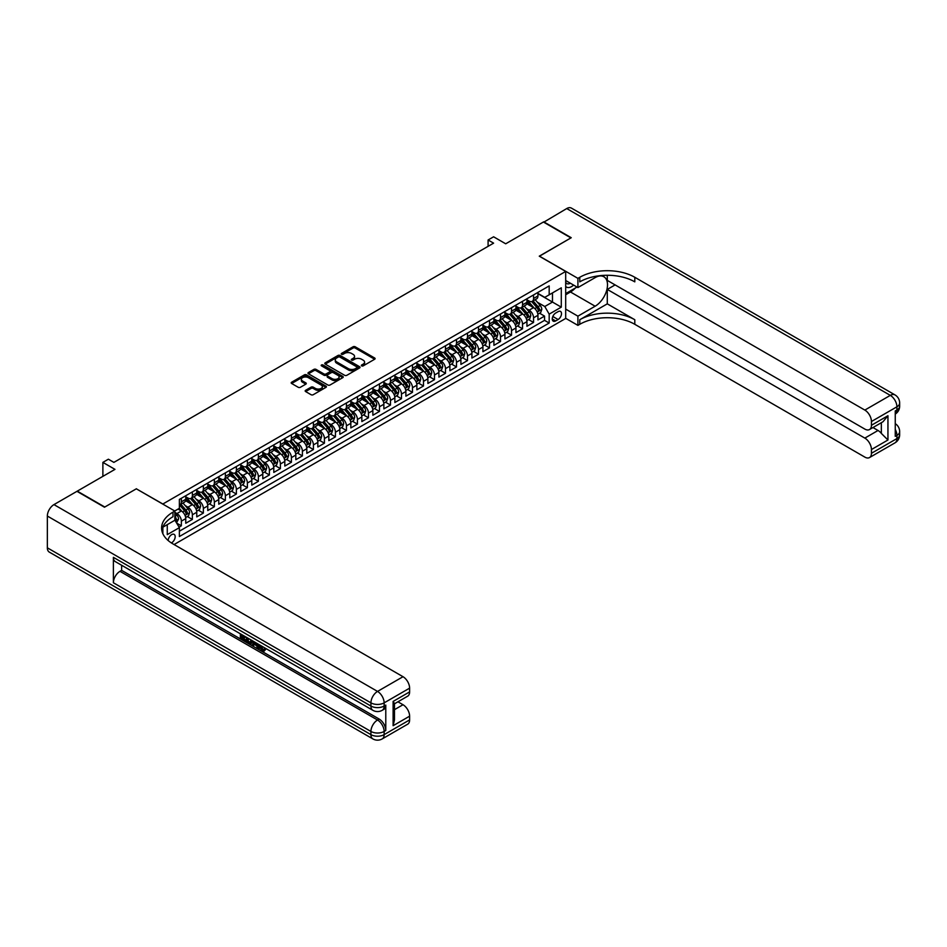 <?xml version="1.0" encoding="UTF-8"?>
<svg xmlns="http://www.w3.org/2000/svg" width="947" height="947" viewBox="0 0 947 947"><rect width="100%" height="100%" fill="white"/><g stroke="black" fill="none" stroke-linecap="round" stroke-linejoin="round"><path stroke-width="1.42" d="M361.659 365.873A1.065 0.616 0 0 0 363.175 365.873L374.657 359.244A1.527 0.888 0 0 0 375.095 358.629A1.527 0.888 0 0 0 374.657 358.002L355.208 346.78A1.527 0.888 0 0 0 353.042 346.78L341.571 353.397A1.065 0.616 0 0 0 343.074 354.273L344.566 353.42A4.889 2.817 0 0 1 351.479 353.42L353.101 354.356A4.889 2.817 0 0 1 354.533 356.344A4.889 2.817 0 0 1 353.101 358.345L351.609 359.197A1.065 0.616 0 0 0 353.124 360.073L354.616 359.221A4.889 2.817 0 0 1 361.529 359.221L363.151 360.156A4.889 2.817 0 0 1 364.583 362.145A4.889 2.817 0 0 1 363.151 364.145L361.659 364.997A1.065 0.616 0 0 0 361.659 365.873L361.659 364.997M171.371 542.915A4.984 2.877 120 0 0 171.667 542.761A4.984 2.877 120 0 0 174.923 538.37A4.984 2.877 120 0 0 174.153 534.38A4.984 2.877 120 0 0 171.667 534.629A4.984 2.877 120 0 0 168.152 540.5M305.621 390.306A1.527 0.888 0 0 0 305.171 390.933A1.527 0.888 0 0 0 305.621 391.561L311.078 394.71A1.527 0.888 0 0 0 313.232 394.71L325.981 387.347A1.527 0.888 0 0 0 326.431 386.719A1.527 0.888 0 0 0 325.981 386.104L306.532 374.87A1.527 0.888 0 0 0 304.378 374.87L291.629 382.233A1.527 0.888 0 0 0 291.179 382.86A1.527 0.888 0 0 0 291.629 383.476L298.222 387.287A1.527 0.888 0 0 0 300.377 387.287L305.834 384.139A1.527 0.888 0 0 0 306.283 383.511A1.527 0.888 0 0 0 305.834 382.884L302.567 381.002A4.084 2.356 0 0 1 301.371 379.333A4.084 2.356 0 0 1 303.892 377.155A4.084 2.356 0 0 1 308.343 377.664L321.151 385.05A4.084 2.356 0 0 1 322.347 386.719A4.084 2.356 0 0 1 319.826 388.909A4.084 2.356 0 0 1 315.375 388.388L313.232 387.157A1.527 0.888 0 0 0 311.078 387.157L305.621 390.306L305.621 391.561L311.078 388.436L311.078 387.157M136.439 488.877L162.86 504.005L565.69 271.434L539.269 256.175L570.911 237.91L543.4 222.024L505.698 243.793L493.6 236.797L488.096 239.982L493.6 243.154L113.877 462.385L108.384 459.2L102.88 462.385L102.88 476.365M136.439 488.747L104.797 507.024L77.287 491.138L114.978 469.369L102.88 462.385M344.672 375.308A1.527 0.888 0 0 0 346.839 375.308L359.588 367.945A1.527 0.888 0 0 0 360.026 367.329A1.527 0.888 0 0 0 359.588 366.702L340.139 355.48A1.527 0.888 0 0 0 337.972 355.48L325.223 362.831A1.527 0.888 0 0 0 324.785 363.459A1.527 0.888 0 0 0 325.223 364.086L344.672 375.308M321.933 366.11A1.065 0.616 0 0 1 323.01 366.252L342.767 377.664L330.03 385.003A1.527 0.888 0 0 1 327.875 385.003L308.426 373.781L313.883 370.656L313.883 369.389L308.426 372.538A1.527 0.888 0 0 0 307.976 373.154A1.527 0.888 0 0 0 308.426 373.781L308.426 372.538M313.883 370.656A1.527 0.888 0 0 1 316.049 370.656L316.049 369.389A1.527 0.888 0 0 0 313.883 369.389M316.049 369.389L323.933 373.935A1.527 0.888 0 0 0 326.088 373.935L329.71 371.851A1.527 0.888 0 0 0 330.16 371.224A1.527 0.888 0 0 0 329.71 370.597L321.495 365.862A1.065 0.616 0 0 1 323.01 364.986L342.778 376.397A1.527 0.888 0 0 1 343.228 377.024A1.527 0.888 0 0 1 342.778 377.652L342.778 376.397M179.066 527.112L181.351 525.798L176.781 523.158M174.852 512.327L176.947 513.534A6.227 3.599 60 0 1 181.351 521.158L185.754 518.613L185.754 523.253L192.359 519.441L187.352 516.553M185.186 505.58L187.956 507.178A6.227 3.599 60 0 1 192.359 514.801L196.763 512.256L196.763 516.896L203.356 513.085L198.349 510.196M196.195 499.223L198.965 500.821A6.227 3.599 60 0 1 203.356 508.444L207.76 505.911L207.76 510.551L214.365 506.728L209.358 503.84M207.204 492.878L209.962 494.464A6.227 3.599 60 0 1 214.365 502.099L218.769 499.554L218.769 504.195L225.374 500.383L220.367 497.483M218.212 486.521L220.971 488.119A6.227 3.599 60 0 1 225.374 495.743L229.778 493.198L229.778 497.838L236.383 494.026L231.376 491.138M229.21 480.165L231.979 481.763A6.227 3.599 60 0 1 236.383 489.386L240.787 486.841L240.787 491.481L247.392 487.669L242.385 484.781M240.218 473.808L242.988 475.406A6.227 3.599 60 0 1 247.392 483.029L251.784 480.484L251.784 485.124L258.389 481.313L253.382 478.424M251.227 467.451L253.985 469.049A6.227 3.599 60 0 1 258.389 476.672L262.793 474.139L262.793 478.78L269.398 474.956L264.391 472.068M262.236 461.106L264.994 462.692A6.227 3.599 60 0 1 269.398 470.328L273.801 467.782L273.801 472.423L280.407 468.611L275.399 465.711M273.245 454.749L276.003 456.347A6.227 3.599 60 0 1 280.407 463.971L284.81 461.426L284.81 466.066L291.416 462.254L286.408 459.366M284.242 448.393L287.012 449.991A6.227 3.599 60 0 1 291.416 457.614L295.819 455.069L295.819 459.709L302.413 455.898L297.405 453.009M295.251 442.036L298.021 443.634A6.227 3.599 60 0 1 302.413 451.257L306.816 448.724L306.816 453.353L313.421 449.541L308.414 446.653M306.26 435.679L309.018 437.277A6.227 3.599 60 0 1 313.421 444.901L317.825 442.367L317.825 447.008L324.43 443.184L319.423 440.296M317.269 429.334L320.027 430.921A6.227 3.599 60 0 1 324.43 438.556L328.834 436.011L328.834 440.651L335.439 436.839L330.432 433.939M328.266 422.978L331.036 424.576A6.227 3.599 60 0 1 335.439 432.199L339.843 429.654L339.843 434.294L346.436 430.483L341.429 427.594M339.275 416.621L342.045 418.219A6.227 3.599 60 0 1 346.436 425.842L350.84 423.297L350.84 427.937L357.445 424.126L352.438 421.237M350.283 410.264L353.042 411.862A6.227 3.599 60 0 1 357.445 419.485L361.849 416.952L361.849 421.581L368.454 417.769L363.447 414.881M361.292 403.907L364.05 405.505A6.227 3.599 60 0 1 368.454 413.129L372.858 410.596L372.858 415.236L379.463 411.424L374.456 408.524M372.289 397.562L375.059 399.149A6.227 3.599 60 0 1 379.463 406.784L383.866 404.239L383.866 408.879L390.472 405.067L385.465 402.167M383.298 391.206L386.068 392.804A6.227 3.599 60 0 1 390.472 400.427L394.863 397.882L394.863 402.522L401.469 398.711L396.462 395.822M394.307 384.849L397.065 386.447A6.227 3.599 60 0 1 401.469 394.07L405.872 391.525L405.872 396.166L412.478 392.354L407.47 389.466M405.316 378.492L408.074 380.09A6.227 3.599 60 0 1 412.478 387.714L416.881 385.18L416.881 389.809L423.487 385.997L418.479 383.109M416.325 372.147L419.083 373.734A6.227 3.599 60 0 1 423.487 381.357L427.89 378.824L427.89 383.464L434.495 379.652L429.488 376.752M427.322 365.791L430.092 367.377A6.227 3.599 60 0 1 434.495 375.012L438.899 372.467L438.899 377.107L445.492 373.296L440.485 370.395M438.331 359.434L441.101 361.032A6.227 3.599 60 0 1 445.492 368.655L449.896 366.11L449.896 370.75L456.501 366.939L451.494 364.05M449.34 353.077L452.098 354.675A6.227 3.599 60 0 1 456.501 362.299L460.905 359.753L460.905 364.394L467.51 360.582L462.503 357.694M460.349 346.72L463.107 348.318A6.227 3.599 60 0 1 467.51 355.942L471.914 353.409L471.914 358.037L478.519 354.225L473.512 351.337M471.346 340.375L474.116 341.962A6.227 3.599 60 0 1 478.519 349.585L482.923 347.052L482.923 351.692L489.516 347.88L484.509 344.98M482.354 334.019L485.124 335.605A6.227 3.599 60 0 1 489.516 343.24L493.92 340.695L493.92 345.335L500.525 341.524L495.518 338.624M493.363 327.662L496.121 329.26A6.227 3.599 60 0 1 500.525 336.883L504.929 334.338L504.929 338.979L511.534 335.167L506.527 332.279M504.372 321.305L507.13 322.903A6.227 3.599 60 0 1 511.534 330.527L515.937 327.982L515.937 332.622L522.543 328.81L517.536 325.922M515.369 314.949L518.139 316.547A6.227 3.599 60 0 1 522.543 324.17L526.946 321.637L526.946 326.265L533.552 322.454L533.552 317.813A6.227 3.599 -120 0 0 529.148 310.19L526.378 308.604M528.544 319.565L533.552 322.454M185.754 518.613A6.227 3.599 -120 0 0 181.351 510.989L178.048 509.084M196.763 512.256A6.227 3.599 -120 0 0 192.359 504.633L185.553 500.703M207.76 505.911A6.227 3.599 -120 0 0 203.356 498.288L196.55 494.358M218.769 499.554A6.227 3.599 -120 0 0 214.365 491.931L207.559 488.001M229.778 493.198A6.227 3.599 -120 0 0 225.374 485.574L218.568 481.644M240.787 486.841A6.227 3.599 -120 0 0 236.383 479.218L229.576 475.287M251.784 480.484A6.227 3.599 -120 0 0 247.392 472.861L240.585 468.931M262.793 474.139A6.227 3.599 -120 0 0 258.389 466.516L251.582 462.586M273.801 467.782A6.227 3.599 -120 0 0 269.398 460.159L262.591 456.229M284.81 461.426A6.227 3.599 -120 0 0 280.407 453.802L273.6 449.872M295.819 455.069A6.227 3.599 -120 0 0 291.416 447.446L284.609 443.516M306.816 448.724A6.227 3.599 -120 0 0 302.413 441.089L295.606 437.159M317.825 442.367A6.227 3.599 -120 0 0 313.421 434.744L306.615 430.814M328.834 436.011A6.227 3.599 -120 0 0 324.43 428.387L317.624 424.457M339.843 429.654A6.227 3.599 -120 0 0 335.439 422.031L328.633 418.101M350.84 423.297A6.227 3.599 -120 0 0 346.436 415.674L339.63 411.744M361.849 416.952A6.227 3.599 -120 0 0 357.445 409.317L350.639 405.387M372.858 410.596A6.227 3.599 -120 0 0 368.454 402.972L361.647 399.042M383.866 404.239A6.227 3.599 -120 0 0 379.463 396.615L372.656 392.685M394.863 397.882A6.227 3.599 -120 0 0 390.472 390.259L383.665 386.329M405.872 391.525A6.227 3.599 -120 0 0 401.469 383.902L394.662 379.972M416.881 385.18A6.227 3.599 -120 0 0 412.478 377.545L405.671 373.615M427.89 378.824A6.227 3.599 -120 0 0 423.487 371.2L416.68 367.27M438.899 372.467A6.227 3.599 -120 0 0 434.495 364.844L427.689 360.914M449.896 366.11A6.227 3.599 -120 0 0 445.492 358.487L438.686 354.557M460.905 359.753A6.227 3.599 -120 0 0 456.501 352.13L449.695 348.2M471.914 353.409A6.227 3.599 -120 0 0 467.51 345.773L460.704 341.843M482.923 347.052A6.227 3.599 -120 0 0 478.519 339.428L471.713 335.498M493.92 340.695A6.227 3.599 -120 0 0 489.516 333.072L482.721 329.142M504.929 334.338A6.227 3.599 -120 0 0 500.525 326.715L493.718 322.785M515.937 327.982A6.227 3.599 -120 0 0 511.534 320.358L504.727 316.428M526.946 321.637A6.227 3.599 -120 0 0 522.543 314.002L515.736 310.071M558.091 311.658L555.664 313.055A4.83 2.782 120 0 0 552.515 317.304A4.83 2.782 120 0 0 553.261 321.175A4.83 2.782 120 0 0 555.664 320.938L558.091 319.53A4.83 2.782 120 0 0 561.24 315.28A4.83 2.782 120 0 0 560.506 311.421A4.83 2.782 120 0 0 558.091 311.658M162.86 533.717L162.86 527.195M174.082 544.537L565.69 318.452L565.69 271.434M174.852 520.081L179.374 527.645L179.374 536.535L549.177 323.034L549.177 314.132L544.774 306.508L537.387 302.247M179.374 527.645L167.264 534.629L167.264 524.65M174.745 510.989L179.374 508.326L179.374 499.424L549.177 285.923L549.177 294.813L561.287 287.829L561.287 307.148L549.177 314.132M185.754 496.761L187.956 498.027A6.227 3.599 60 0 0 191.069 498.335L195.473 495.79A6.227 3.599 -120 0 0 196.763 492.949L196.763 489.386M196.763 490.404L198.965 491.671A6.227 3.599 60 0 0 202.078 491.978L206.47 489.445A6.227 3.599 -120 0 0 207.76 486.592L207.76 483.029M207.76 484.047L209.962 485.314A6.227 3.599 60 0 0 213.075 485.622L217.479 483.088A6.227 3.599 -120 0 0 218.769 480.236L218.769 476.672M218.769 477.69L220.971 478.969A6.227 3.599 60 0 0 224.084 479.277L228.487 476.732A6.227 3.599 -120 0 0 229.778 473.879L229.778 470.328M229.778 471.334L231.979 472.612A6.227 3.599 60 0 0 235.093 472.92L239.496 470.375A6.227 3.599 -120 0 0 240.787 467.522L240.787 463.971M240.787 464.989L242.988 466.255A6.227 3.599 60 0 0 246.102 466.563L250.505 464.018A6.227 3.599 -120 0 0 251.784 461.177L251.784 457.614M251.784 458.632L253.985 459.899A6.227 3.599 60 0 0 257.099 460.206L261.502 457.673A6.227 3.599 -120 0 0 262.793 454.82L262.793 451.257M262.793 452.275L264.994 453.542A6.227 3.599 60 0 0 268.108 453.85L272.511 451.317A6.227 3.599 -120 0 0 273.801 448.464L273.801 444.901M273.801 445.919L276.003 447.197A6.227 3.599 60 0 0 279.116 447.505L283.52 444.96A6.227 3.599 -120 0 0 284.81 442.107L284.81 438.556M284.81 439.562L287.012 440.84A6.227 3.599 60 0 0 290.125 441.148L294.529 438.603A6.227 3.599 -120 0 0 295.819 435.75L295.819 432.199M295.819 433.217L298.021 434.484A6.227 3.599 60 0 0 301.122 434.791L305.526 432.246A6.227 3.599 -120 0 0 306.816 429.405L306.816 425.842M306.816 426.86L309.018 428.127A6.227 3.599 60 0 0 312.131 428.435L316.535 425.901A6.227 3.599 -120 0 0 317.825 423.049L317.825 419.485M317.825 420.504L320.027 421.77A6.227 3.599 60 0 0 323.14 422.09L327.544 419.545A6.227 3.599 -120 0 0 328.834 416.692L328.834 413.129M328.834 414.147L331.036 415.425A6.227 3.599 60 0 0 334.149 415.733L338.553 413.188A6.227 3.599 -120 0 0 339.843 410.335L339.843 406.784M339.843 407.802L342.045 409.068A6.227 3.599 60 0 0 345.158 409.376L349.55 406.831A6.227 3.599 -120 0 0 350.84 403.978L350.84 400.427M350.84 401.445L353.042 402.712A6.227 3.599 60 0 0 356.155 403.02L360.558 400.474A6.227 3.599 -120 0 0 361.849 397.633L361.849 394.07M361.849 395.088L364.05 396.355A6.227 3.599 60 0 0 367.164 396.663L371.567 394.13A6.227 3.599 -120 0 0 372.858 391.277L372.858 387.714M372.858 388.732L375.059 389.998A6.227 3.599 60 0 0 378.173 390.318L382.576 387.773A6.227 3.599 -120 0 0 383.866 384.92L383.866 381.357M383.866 382.375L386.068 383.653A6.227 3.599 60 0 0 389.181 383.961L393.585 381.416A6.227 3.599 -120 0 0 394.863 378.563L394.863 375.012M394.863 376.03L397.065 377.297A6.227 3.599 60 0 0 400.179 377.604L404.582 375.059A6.227 3.599 -120 0 0 405.872 372.207L405.872 368.655M405.872 369.673L408.074 370.94A6.227 3.599 60 0 0 411.187 371.248L415.591 368.703A6.227 3.599 -120 0 0 416.881 365.862L416.881 362.299M416.881 363.317L419.083 364.583A6.227 3.599 60 0 0 422.196 364.891L426.6 362.358A6.227 3.599 -120 0 0 427.89 359.505L427.89 355.942M427.89 356.96L430.092 358.226A6.227 3.599 60 0 0 433.205 358.546L437.609 356.001A6.227 3.599 -120 0 0 438.899 353.148L438.899 349.585M438.899 350.603L441.101 351.882A6.227 3.599 60 0 0 444.202 352.189L448.606 349.644A6.227 3.599 -120 0 0 449.896 346.791L449.896 343.24M449.896 344.258L452.098 345.525A6.227 3.599 60 0 0 455.211 345.833L459.615 343.288A6.227 3.599 -120 0 0 460.905 340.435L460.905 336.883M460.905 337.901L463.107 339.168A6.227 3.599 60 0 0 466.22 339.476L470.623 336.931A6.227 3.599 -120 0 0 471.914 334.09L471.914 330.527M471.914 331.545L474.116 332.811A6.227 3.599 60 0 0 477.229 333.119L481.632 330.586A6.227 3.599 -120 0 0 482.923 327.733L482.923 324.17M482.923 325.188L485.124 326.455A6.227 3.599 60 0 0 488.238 326.774L492.629 324.229A6.227 3.599 -120 0 0 493.92 321.376L493.92 317.813M493.92 318.831L496.121 320.11A6.227 3.599 60 0 0 499.235 320.417L503.638 317.872A6.227 3.599 -120 0 0 504.929 315.02L504.929 311.468M504.929 312.486L507.13 313.753A6.227 3.599 60 0 0 510.244 314.061L514.647 311.516A6.227 3.599 -120 0 0 515.937 308.663L515.937 305.112M515.937 306.13L518.139 307.396A6.227 3.599 60 0 0 521.252 307.704L525.656 305.159A6.227 3.599 -120 0 0 526.946 302.318L526.946 298.755M179.374 531.196L544.549 320.358L544.549 316.109L537.943 319.92L537.943 315.28A6.227 3.599 -120 0 0 533.552 307.657L526.745 303.727M526.946 299.773L529.148 301.039A6.227 3.599 -120 0 0 532.261 301.347A6.227 3.599 -120 0 0 533.552 298.506L533.552 294.943M532.261 301.347L536.665 298.814A6.227 3.599 -120 0 0 537.943 295.961L537.943 292.398M181.351 498.276L181.351 501.839A6.227 3.599 60 0 1 180.06 504.692A6.227 3.599 60 0 1 179.374 504.94M180.06 504.692L184.464 502.147A6.227 3.599 -120 0 0 185.754 499.294L185.754 495.743M192.359 491.931L192.359 495.482A6.227 3.599 60 0 1 191.069 498.335M203.356 485.574L203.356 489.137A6.227 3.599 60 0 1 202.078 491.978M214.365 479.218L214.365 482.781A6.227 3.599 60 0 1 213.075 485.622M225.374 472.861L225.374 476.424A6.227 3.599 60 0 1 224.084 479.277M236.383 466.504L236.383 470.067A6.227 3.599 60 0 1 235.093 472.92M247.392 460.159L247.392 463.71A6.227 3.599 60 0 1 246.102 466.563M258.389 453.802L258.389 457.365A6.227 3.599 60 0 1 257.099 460.206M269.398 447.446L269.398 451.009A6.227 3.599 60 0 1 268.108 453.85M280.407 441.089L280.407 444.652A6.227 3.599 60 0 1 279.116 447.505M291.416 434.744L291.416 438.295A6.227 3.599 60 0 1 290.125 441.148M302.413 428.387L302.413 431.939A6.227 3.599 60 0 1 301.122 434.791M313.421 422.031L313.421 425.594A6.227 3.599 60 0 1 312.131 428.435M324.43 415.674L324.43 419.237A6.227 3.599 60 0 1 323.14 422.09M335.439 409.317L335.439 412.88A6.227 3.599 60 0 1 334.149 415.733M346.436 402.972L346.436 406.523A6.227 3.599 60 0 1 345.158 409.376M357.445 396.615L357.445 400.167A6.227 3.599 60 0 1 356.155 403.02M368.454 390.259L368.454 393.822A6.227 3.599 60 0 1 367.164 396.663M379.463 383.902L379.463 387.465A6.227 3.599 60 0 1 378.173 390.318M390.472 377.545L390.472 381.108A6.227 3.599 60 0 1 389.181 383.961M401.469 371.2L401.469 374.752A6.227 3.599 60 0 1 400.179 377.604M412.478 364.844L412.478 368.395A6.227 3.599 60 0 1 411.187 371.248M423.487 358.487L423.487 362.05A6.227 3.599 60 0 1 422.196 364.891M434.495 352.13L434.495 355.693A6.227 3.599 60 0 1 433.205 358.546M445.492 345.773L445.492 349.336A6.227 3.599 60 0 1 444.202 352.189M456.501 339.428L456.501 342.98A6.227 3.599 60 0 1 455.211 345.833M467.51 333.072L467.51 336.623A6.227 3.599 60 0 1 466.22 339.476M478.519 326.715L478.519 330.278A6.227 3.599 60 0 1 477.229 333.119M489.516 320.358L489.516 323.921A6.227 3.599 60 0 1 488.238 326.774M500.525 314.002L500.525 317.565A6.227 3.599 60 0 1 499.235 320.417M511.534 307.657L511.534 311.208A6.227 3.599 60 0 1 510.244 314.061M522.543 301.3L522.543 304.851A6.227 3.599 60 0 1 521.252 307.704M522.543 324.17L522.543 328.81M511.534 330.527L511.534 335.167M500.525 336.883L500.525 341.524M489.516 343.24L489.516 347.88M478.519 349.585L478.519 354.225M467.51 355.942L467.51 360.582M456.501 362.299L456.501 366.939M445.492 368.655L445.492 373.296M434.495 375.012L434.495 379.652M423.487 381.357L423.487 385.997M412.478 387.714L412.478 392.354M401.469 394.07L401.469 398.711M390.472 400.427L390.472 405.067M379.463 406.784L379.463 411.424M368.454 413.129L368.454 417.769M357.445 419.485L357.445 424.126M346.436 425.842L346.436 430.483M335.439 432.199L335.439 436.839M324.43 438.556L324.43 443.184M313.421 444.901L313.421 449.541M302.413 451.257L302.413 455.898M291.416 457.614L291.416 462.254M280.407 463.971L280.407 468.611M269.398 470.328L269.398 474.956M258.389 476.672L258.389 481.313M247.392 483.029L247.392 487.669M236.383 489.386L236.383 494.026M225.374 495.743L225.374 500.383M214.365 502.099L214.365 506.728M203.356 508.444L203.356 513.085M192.359 514.801L192.359 519.441M181.351 521.158L181.351 525.798M544.774 306.508L552.48 302.057L552.48 292.907L561.287 287.829M537.943 293.677L561.287 307.148M537.943 293.416L544.774 297.358L549.177 294.813M488.096 239.982L488.096 246.327M539.541 313.208L544.549 316.109M544.549 320.358L549.177 323.034M362.085 366.027L363.151 365.412A4.889 2.817 0 0 0 364.583 363.423L364.583 362.145M354.533 356.344L354.533 357.623A4.889 2.817 0 0 1 353.101 359.611L352.047 360.227M374.657 358.002L374.657 359.244L355.208 348.046A1.527 0.888 0 0 0 353.042 348.046L341.997 354.427M359.588 366.702L359.588 367.945L340.139 356.747A1.527 0.888 0 0 0 337.972 356.747L325.247 364.098M356.877 367.767A1.065 0.616 0 0 0 356.877 366.891L339.807 357.031A1.065 0.616 0 0 0 338.304 357.031L336.73 357.942A4.889 2.817 0 0 0 335.297 359.931A4.889 2.817 0 0 0 336.73 361.932L348.401 368.667A4.889 2.817 0 0 0 355.314 368.667L356.877 367.767L356.877 369.034A1.065 0.616 0 0 0 357.197 368.596L357.197 367.329M335.297 359.931L335.297 361.209A4.889 2.817 0 0 0 336.73 363.198L336.73 361.932M356.877 369.034L355.314 369.934A4.889 2.817 0 0 1 348.401 369.934L336.73 363.198M316.049 370.656L323.933 375.213A1.527 0.888 0 0 0 326.088 375.213L329.71 373.118A1.527 0.888 0 0 0 330.16 372.491L330.16 371.224M332.113 378.658A4.084 2.356 0 0 0 336.564 379.179A4.084 2.356 0 0 0 339.097 376.989A4.084 2.356 0 0 0 337.89 375.32L333.38 372.716A1.527 0.888 0 0 0 331.225 372.716L327.603 374.811A1.527 0.888 0 0 0 327.153 375.438A1.527 0.888 0 0 0 327.603 376.054L332.113 378.658L332.113 379.936A4.084 2.356 0 0 0 336.564 380.445A4.084 2.356 0 0 0 339.097 378.267L339.097 376.989M327.153 375.438L327.153 376.705A1.527 0.888 0 0 0 327.603 377.332L327.603 376.054M332.113 379.936L327.603 377.332M322.347 386.719L322.347 387.998A4.084 2.356 0 0 1 319.826 390.176A4.084 2.356 0 0 1 315.375 389.667L313.232 388.436A1.527 0.888 0 0 0 311.078 388.436M301.371 379.333L301.371 380.599A4.084 2.356 0 0 0 302.567 382.268L302.567 381.002M305.834 382.884L305.834 384.139L302.567 382.268M325.969 387.359L306.532 376.148A1.527 0.888 0 0 0 304.378 376.148L291.652 383.488M537.86 314.191L540.701 312.546L541.802 309.373A4.119 2.379 -120 0 0 540.192 305.49L535.162 299.666M534.155 308.059L528.189 301.146A11.909 6.878 -120 0 0 526.946 299.844M530.888 306.118L527.55 302.259A9.884 5.706 -120 0 0 526.946 301.596M531.693 301.572L536.783 307.467A4.119 2.379 60 0 1 538.251 310.308L539.577 309.539A4.119 2.379 -120 0 0 538.109 306.698L533.078 300.874M532.001 301.477L537.458 307.811A2.107 1.207 60 0 1 537.991 308.627L539.577 309.539M565.69 286.42A10.121 5.836 120 0 0 567.999 287.545A10.121 5.836 120 0 0 573.598 285.083M565.69 282.206A6.925 4.001 120 0 0 566.803 283.567A6.925 4.001 120 0 0 567.821 283.887A6.925 4.001 120 0 0 570.331 283.2M577.019 287.059L565.69 293.606M543.732 222.214L566.732 208.553L890.31 395.373A9.34 5.386 120 0 1 894.986 394.911A9.34 9.34 0 0 1 899.65 402.996A9.34 5.386 180 0 1 896.916 406.808L871.441 421.522A9.34 5.386 -120 0 0 864.836 410.087L890.31 395.373A9.34 5.386 60 0 1 896.916 406.808L896.916 409.992L895.258 410.939L895.258 436.354L896.916 435.407L896.916 438.579A9.34 5.386 60 0 1 894.986 442.853L869.5 457.567A9.34 5.386 -120 0 0 871.441 453.293L896.916 438.579A9.34 5.386 0 0 0 899.65 434.768A9.34 9.34 0 0 1 894.986 442.853M543.732 221.835L571.242 237.721L539.376 256.246M565.69 309.113L577.907 316.168L595.13 306.224A17.508 10.109 120 0 0 606.565 290.788A17.508 10.109 120 0 0 603.878 276.761A17.508 10.109 120 0 0 595.13 277.625L577.907 287.568L577.907 278.359L579.777 277.282A38.91 22.468 180 0 1 634.798 277.282L864.836 410.087M577.907 316.168L577.907 325.377L579.777 324.3A38.91 22.468 180 0 1 634.798 324.3L864.836 457.105A9.34 5.386 -120 0 0 869.5 457.567M607.287 303.845L579.777 319.731A38.91 22.468 180 0 1 634.798 319.731L607.287 303.845L607.287 289.415L615.1 284.905M607.287 275.269L607.287 280.395L864.836 429.086A9.34 5.386 -120 0 0 869.5 429.547A9.34 5.386 -120 0 0 871.441 425.274L887.943 415.733L887.943 440.012L881.337 433.406L881.337 422.705M887.943 440.012L871.441 449.541L871.441 453.293M871.441 449.541A9.34 5.386 -120 0 0 864.836 438.106L878.035 430.483A9.34 5.386 60 0 1 881.337 433.406M607.287 289.415L864.836 438.106M566.732 208.553A9.34 5.386 -60 0 1 571.396 208.091L894.986 394.911M565.69 280.513L577.907 287.568M539.376 256.116L577.907 278.359M565.69 318.322L577.907 325.377M871.441 421.522L871.441 425.274M872.956 427.547L878.035 430.483M579.777 277.282L579.777 281.851A38.91 22.468 180 0 1 634.798 281.851L634.798 277.282M869.5 429.547L883.006 421.746L887.943 415.733M575.326 288.042A17.508 10.109 -60 0 1 570.473 291.984L565.69 294.754M260.614 645.463L263.432 650.009M259.821 645.049L261.774 650.246L264.509 648.896L265.444 649.678L263.787 651.429L261.869 651.169L258.874 644.505M254.435 644.445L253.133 646.032L252.139 645.463L253.808 641.581M257.998 643.996L259.312 648.588L258.436 649.097L257.454 648.529L256.696 645.747L253.879 644.126L253.133 646.032M242.16 636.183L242.16 637.804L246.054 640.054L246.054 640.93L245.178 641.439L240.349 638.657L240.349 633.803M245.628 636.858L244.752 637.674L241.284 635.674L241.284 638.314L242.16 637.804M113.391 557.345L370.928 706.036A9.34 5.386 120 0 0 372.869 710.309L115.321 561.618A9.34 5.386 -60 0 1 113.391 557.345L113.391 582.76A9.34 5.386 -60 0 1 119.985 571.325L121.642 570.366L379.191 719.069A9.34 5.386 60 0 1 385.784 730.504L385.784 705.089A9.34 5.386 60 0 1 383.855 709.362L382.209 710.309A9.34 5.386 -120 0 0 384.139 706.036L385.784 705.089M121.642 570.366L121.642 565.264M251.795 640.409L251.866 641.45L252.719 640.953L250.943 643.972L246.445 642.173L246.445 637.319M104.478 507.213L136.332 488.818L174.852 511.049L172.981 512.138A38.91 22.468 -0 0 0 161.594 528.024A38.91 22.468 -0 0 0 172.981 543.909L403.02 676.714A9.34 5.386 60 0 1 409.613 688.149L384.139 702.863L384.139 706.036A9.34 5.386 -0 0 1 370.928 706.036L370.928 702.863L47.35 516.044A9.34 5.386 -60 0 1 53.955 504.609L76.956 491.327L104.478 507.213M174.852 511.049L174.852 520.27L162.683 527.29M393.112 701.431L394.473 703.491L394.473 719.827L393.112 725.71L393.112 701.431L409.613 691.902L409.613 688.149M409.613 691.902A9.34 5.386 60 0 1 407.683 696.175L394.473 703.799M47.35 547.816L370.928 734.635A9.34 5.386 120 0 0 372.869 738.909L49.28 552.089A9.34 5.386 -60 0 1 47.35 547.816L47.35 516.044M397.929 701.798L403.02 704.734A9.34 5.386 60 0 1 409.613 716.169L393.112 725.71M385.784 730.504L384.139 731.451L384.139 734.635L409.613 719.921L409.613 716.169M409.613 719.921A9.34 5.386 60 0 1 407.683 724.195L382.209 738.909A9.34 5.386 -120 0 0 384.139 734.635A9.34 5.386 -0 0 1 370.928 734.635L370.928 731.451L113.391 582.76M172.981 512.138L172.981 516.707A38.91 22.468 -0 0 0 161.795 530.308M241.284 638.314L245.178 640.563L246.054 640.054M245.178 640.563L245.178 641.439M241.284 634.336L245.143 636.573M244.752 636.798L244.752 637.674M251.866 641.45L250.943 643.972M247.368 637.864L247.368 641.829L250.292 642.977L250.86 639.876M248.256 638.373L248.256 641.32L251.18 642.468M247.368 641.829L248.256 641.32M248.73 642.611L249.617 642.102M256.767 643.285L258.436 649.097M254.684 642.078L254.163 643.404L256.412 644.706L255.903 642.776M255.24 642.397L256.092 643.498M254.163 643.404L255.039 642.895M261.774 650.246L262.662 649.737M263.065 650.4L263.633 649.405L264.556 650.187L265.444 649.678M259.738 645.972L260.579 645.487M264.556 650.187L263.787 651.429M526.852 320.536L529.693 318.902L530.793 315.718A4.119 2.379 -120 0 0 529.184 311.847L524.165 306.023M523.146 314.404L517.192 307.503A11.909 6.878 -120 0 0 515.937 306.189M519.879 312.474L516.541 308.604A9.884 5.706 -120 0 0 515.937 307.941M520.684 307.929L525.774 313.824A4.119 2.379 60 0 1 527.242 316.665L528.568 315.896A4.119 2.379 -120 0 0 527.1 313.055L522.069 307.23M520.992 307.834L526.449 314.155A2.107 1.207 60 0 1 526.982 314.984L528.568 315.896M515.843 326.893L518.684 325.259L519.785 322.075A4.119 2.379 -120 0 0 518.187 318.204L513.156 312.38M512.149 320.761L506.183 313.859A11.909 6.878 -120 0 0 504.929 312.546M508.87 318.819L505.544 314.96A9.884 5.706 -120 0 0 504.929 314.297M509.687 314.286L514.766 320.169A4.119 2.379 60 0 1 516.245 323.01L517.559 322.252A4.119 2.379 -120 0 0 516.091 319.411L511.06 313.587M509.983 314.191L515.452 320.512A2.107 1.207 60 0 1 515.973 321.341L517.559 322.252M504.834 333.249L507.687 331.604L508.788 328.431A4.119 2.379 -120 0 0 507.178 324.561L502.147 318.737M501.141 327.117L495.174 320.216A11.909 6.878 -120 0 0 493.92 318.902M497.873 325.176L494.535 321.317A9.884 5.706 -120 0 0 493.92 320.654M498.678 320.642L503.768 326.526A4.119 2.379 60 0 1 505.236 329.367L506.55 328.609A4.119 2.379 -120 0 0 505.082 325.768L500.052 319.944M498.974 320.548L504.443 326.869A2.107 1.207 60 0 1 504.976 327.698L506.55 328.609M493.837 339.606L496.678 337.961L497.779 334.788A4.119 2.379 -120 0 0 496.169 330.917L491.138 325.093M490.132 333.474L484.166 326.561A11.909 6.878 -120 0 0 482.923 325.259M486.865 331.533L483.526 327.674A9.884 5.706 -120 0 0 482.923 327.011M487.669 326.987L492.76 332.882A4.119 2.379 60 0 1 494.227 335.723L495.553 334.966A4.119 2.379 -120 0 0 494.074 332.125L489.054 326.301M487.965 326.893L493.434 333.226A2.107 1.207 60 0 1 493.967 334.042L495.553 334.966M482.828 345.963L485.669 344.317L486.77 341.133A4.119 2.379 -120 0 0 485.16 337.262L480.141 331.438M479.123 339.831L473.169 332.918A11.909 6.878 -120 0 0 471.914 331.616M475.856 337.89L472.517 334.031A9.884 5.706 -120 0 0 471.914 333.368M476.661 333.344L481.751 339.239A4.119 2.379 60 0 1 483.219 342.08L484.544 341.311A4.119 2.379 -120 0 0 483.077 338.47L478.046 332.646M476.968 333.249L482.425 339.582A2.107 1.207 60 0 1 482.958 340.399L484.544 341.311M471.819 352.308L474.66 350.674L475.761 347.49A4.119 2.379 -120 0 0 474.163 343.619L469.132 337.795M468.126 346.176L462.16 339.275A11.909 6.878 -120 0 0 460.905 337.961M464.847 344.246L461.52 340.375A9.884 5.706 -120 0 0 460.905 339.713M465.664 339.701L470.742 345.596A4.119 2.379 60 0 1 472.222 348.437L473.536 347.667A4.119 2.379 -120 0 0 472.068 344.826L467.037 339.002M465.96 339.606L471.428 345.927A2.107 1.207 60 0 1 471.949 346.756L473.536 347.667M460.81 358.664L463.663 357.031L464.752 353.847A4.119 2.379 -120 0 0 463.154 349.976L458.123 344.152M457.117 352.533L451.151 345.631A11.909 6.878 -120 0 0 449.896 344.317M453.85 350.591L450.512 346.732A9.884 5.706 -120 0 0 449.896 346.069M454.655 346.057L459.745 351.941A4.119 2.379 60 0 1 461.213 354.782L462.527 354.024A4.119 2.379 -120 0 0 461.059 351.183L456.028 345.359M454.951 345.963L460.42 352.284A2.107 1.207 60 0 1 460.952 353.113L462.527 354.024M449.813 365.021L452.654 363.376L453.755 360.203A4.119 2.379 -120 0 0 452.145 356.332L447.114 350.508M446.108 358.889L440.142 351.988A11.909 6.878 -120 0 0 438.899 350.674M442.841 356.948L439.503 353.089A9.884 5.706 -120 0 0 438.899 352.426M443.646 352.414L448.736 358.297A4.119 2.379 60 0 1 450.204 361.138L451.53 360.381A4.119 2.379 -120 0 0 450.05 357.54L445.031 351.716M443.942 352.32L449.411 358.641A2.107 1.207 60 0 1 449.943 359.469L451.53 360.381M438.804 371.378L441.645 369.732L442.746 366.56A4.119 2.379 -120 0 0 441.136 362.689L436.105 356.865M435.099 365.246L429.145 358.333A11.909 6.878 -120 0 0 427.89 357.031M431.832 363.305L428.494 359.446A9.884 5.706 -120 0 0 427.89 358.783M432.637 358.759L437.727 364.654A4.119 2.379 60 0 1 439.195 367.495L440.521 366.738A4.119 2.379 -120 0 0 439.053 363.897L434.022 358.073M432.945 358.664L438.402 364.997A2.107 1.207 60 0 1 438.935 365.814L440.521 366.738M427.795 377.735L430.636 376.089L431.737 372.905A4.119 2.379 -120 0 0 430.127 369.034L425.108 363.21M424.102 371.603L418.136 364.69A11.909 6.878 -120 0 0 416.881 363.388M420.823 369.661L417.485 365.802A9.884 5.706 -120 0 0 416.881 365.14M421.64 365.116L426.718 371.011A4.119 2.379 60 0 1 428.186 373.852L429.512 373.082A4.119 2.379 -120 0 0 428.044 370.241L423.013 364.417M421.936 365.021L427.405 371.354A2.107 1.207 60 0 1 427.926 372.171L429.512 373.082M416.787 384.08L419.628 382.446L420.728 379.262A4.119 2.379 -120 0 0 419.13 375.391L414.099 369.567M413.093 377.948L407.127 371.046A11.909 6.878 -120 0 0 405.872 369.732M409.814 376.018L406.488 372.147A9.884 5.706 -120 0 0 405.872 371.484M410.631 371.473L415.709 377.368A4.119 2.379 60 0 1 417.189 380.209L418.503 379.439A4.119 2.379 -120 0 0 417.035 376.598L412.004 370.774M410.927 371.378L416.396 377.699A2.107 1.207 60 0 1 416.917 378.528L418.503 379.439M405.778 390.436L408.631 388.803L409.731 385.618A4.119 2.379 -120 0 0 408.121 381.748L403.091 375.923M402.084 384.304L396.118 377.403A11.909 6.878 -120 0 0 394.863 376.089M398.817 382.363L395.479 378.504A9.884 5.706 -120 0 0 394.863 377.841M399.622 377.829L404.712 383.713A4.119 2.379 60 0 1 406.18 386.554L407.506 385.796A4.119 2.379 -120 0 0 406.026 382.955L400.995 377.131M399.918 377.735L405.387 384.056A2.107 1.207 60 0 1 405.92 384.884L407.506 385.796M394.781 396.793L397.622 395.148L398.723 391.975A4.119 2.379 -120 0 0 397.113 388.104L392.082 382.28M391.075 390.661L385.109 383.76A11.909 6.878 -120 0 0 383.866 382.446M387.808 388.72L384.47 384.861A9.884 5.706 -120 0 0 383.866 384.198M388.613 384.186L393.703 390.069A4.119 2.379 60 0 1 395.171 392.91L396.497 392.153A4.119 2.379 -120 0 0 395.029 389.312L389.998 383.488M388.921 384.091L394.378 390.413A2.107 1.207 60 0 1 394.911 391.229L396.497 392.153M383.772 403.15L386.613 401.504L387.714 398.332A4.119 2.379 -120 0 0 386.104 394.461L381.085 388.637M380.067 397.018L374.112 390.105A11.909 6.878 -120 0 0 372.858 388.803M376.799 395.077L373.461 391.218A9.884 5.706 -120 0 0 372.858 390.555M377.604 390.531L382.695 396.426A4.119 2.379 60 0 1 384.162 399.267L385.488 398.509A4.119 2.379 -120 0 0 384.02 395.657L378.989 389.844M377.912 390.436L383.369 396.769A2.107 1.207 60 0 1 383.902 397.586L385.488 398.509M372.763 409.506L375.604 407.861L376.705 404.677A4.119 2.379 -120 0 0 375.107 400.806L370.076 394.982M369.07 403.375L363.103 396.462A11.909 6.878 -120 0 0 361.849 395.159M365.791 401.433L362.464 397.574A9.884 5.706 -120 0 0 361.849 396.911M366.607 396.888L371.686 402.783A4.119 2.379 60 0 1 373.165 405.624L374.479 404.854A4.119 2.379 -120 0 0 373.011 402.013L367.981 396.189M366.903 396.793L372.372 403.126A2.107 1.207 60 0 1 372.893 403.943L374.479 404.854M361.754 415.851L364.607 414.218L365.708 411.034A4.119 2.379 -120 0 0 364.098 407.163L359.067 401.339M358.061 409.72L352.095 402.818A11.909 6.878 -120 0 0 350.84 401.504M354.794 407.79L351.455 403.919A9.884 5.706 -120 0 0 350.84 403.256M355.599 403.244L360.689 409.14A4.119 2.379 60 0 1 362.156 411.981L363.47 411.211A4.119 2.379 -120 0 0 362.003 408.37L356.972 402.546M355.894 403.15L361.363 409.471A2.107 1.207 60 0 1 361.896 410.3L363.47 411.211M350.757 422.208L353.598 420.563L354.699 417.39A4.119 2.379 -120 0 0 353.089 413.519L348.058 407.695M347.052 416.076L341.086 409.175A11.909 6.878 -120 0 0 339.843 407.861M343.785 414.135L340.447 410.276A9.884 5.706 -120 0 0 339.843 409.613M344.59 409.601L349.68 415.484A4.119 2.379 60 0 1 351.148 418.325L352.473 417.568A4.119 2.379 -120 0 0 350.994 414.727L345.975 408.903M344.886 409.506L350.354 415.828A2.107 1.207 60 0 1 350.887 416.656L352.473 417.568M339.748 428.565L342.589 426.919L343.69 423.747A4.119 2.379 -120 0 0 342.08 419.876L337.061 414.052M336.043 422.433L330.089 415.532A11.909 6.878 -120 0 0 328.834 414.218M332.776 420.492L329.438 416.633A9.884 5.706 -120 0 0 328.834 415.97M333.581 415.958L338.671 421.841A4.119 2.379 60 0 1 340.139 424.682L341.465 423.925A4.119 2.379 -120 0 0 339.997 421.084L334.966 415.26M333.889 415.851L339.346 422.184A2.107 1.207 60 0 1 339.878 423.001L341.465 423.925M328.739 434.922L331.58 433.276L332.681 430.104A4.119 2.379 -120 0 0 331.083 426.221L326.052 420.409M325.046 428.79L319.08 421.877A11.909 6.878 -120 0 0 317.825 420.575M321.767 426.848L318.441 422.989A9.884 5.706 -120 0 0 317.825 422.326M322.584 422.303L327.662 428.198A4.119 2.379 60 0 1 329.142 431.039L330.456 430.281A4.119 2.379 -120 0 0 328.988 427.428L323.957 421.616M322.88 422.208L328.349 428.541A2.107 1.207 60 0 1 328.869 429.358L330.456 430.281M317.73 441.278L320.583 439.633L321.672 436.449A4.119 2.379 -120 0 0 320.074 432.578L315.043 426.754M314.037 435.147L308.071 428.233A11.909 6.878 -120 0 0 306.816 426.931M310.77 433.205L307.432 429.346A9.884 5.706 -120 0 0 306.816 428.683M311.575 428.66L316.665 434.555A4.119 2.379 60 0 1 318.133 437.396L319.447 436.626A4.119 2.379 -120 0 0 317.979 433.785L312.948 427.961M311.871 428.565L317.34 434.898A2.107 1.207 60 0 1 317.872 435.715L319.447 436.626M306.733 447.623L309.574 445.99L310.675 442.805A4.119 2.379 -120 0 0 309.065 438.935L304.034 433.11M303.028 441.491L297.062 434.59A11.909 6.878 -120 0 0 295.819 433.276M299.761 439.562L296.423 435.691A9.884 5.706 -120 0 0 295.819 435.028M300.566 435.016L305.656 440.9A4.119 2.379 60 0 1 307.124 443.752L308.45 442.983A4.119 2.379 -120 0 0 306.97 440.142L301.951 434.318M300.862 434.922L306.331 441.243A2.107 1.207 60 0 1 306.864 442.071L308.45 442.983M295.724 453.98L298.565 452.335L299.666 449.162A4.119 2.379 -120 0 0 298.056 445.291L293.025 439.467M292.019 447.848L286.065 440.947A11.909 6.878 -120 0 0 284.81 439.633M288.752 445.907L285.414 442.048A9.884 5.706 -120 0 0 284.81 441.385M289.557 441.373L294.647 447.256A4.119 2.379 60 0 1 296.115 450.097L297.441 449.34A4.119 2.379 -120 0 0 295.973 446.499L290.942 440.675M289.865 441.278L295.322 447.6A2.107 1.207 60 0 1 295.855 448.428L297.441 449.34M284.716 460.337L287.557 458.691L288.657 455.519A4.119 2.379 -120 0 0 287.048 451.648L282.028 445.824M281.022 454.205L275.056 447.304A11.909 6.878 -120 0 0 273.801 445.99M277.743 452.264L274.405 448.405A9.884 5.706 -120 0 0 273.801 447.742M278.56 447.73L283.638 453.613A4.119 2.379 60 0 1 285.106 456.454L286.432 455.696A4.119 2.379 -120 0 0 284.964 452.855L279.933 447.031M278.856 447.623L284.325 453.956A2.107 1.207 60 0 1 284.846 454.773L286.432 455.696M273.707 466.693L276.548 465.048L277.649 461.876A4.119 2.379 -120 0 0 276.05 457.993L271.02 452.181M270.013 460.562L264.047 453.649A11.909 6.878 -120 0 0 262.793 452.346M266.734 458.62L263.408 454.761A9.884 5.706 -120 0 0 262.793 454.098M267.551 454.075L272.629 459.97A4.119 2.379 60 0 1 274.109 462.811L275.423 462.053A4.119 2.379 -120 0 0 273.955 459.2L268.924 453.388M267.847 453.98L273.316 460.313A2.107 1.207 60 0 1 273.837 461.13L275.423 462.053M262.698 473.05L265.551 471.405L266.652 468.22A4.119 2.379 -120 0 0 265.042 464.35L260.011 458.526M259.005 466.918L253.038 460.005A11.909 6.878 -120 0 0 251.784 458.703M255.737 464.977L252.399 461.118A9.884 5.706 -120 0 0 251.784 460.443M256.542 460.431L261.632 466.326A4.119 2.379 60 0 1 263.1 469.167L264.426 468.398A4.119 2.379 -120 0 0 262.946 465.557L257.915 459.733M256.838 460.337L262.307 466.67A2.107 1.207 60 0 1 262.84 467.487L264.426 468.398M251.701 479.395L254.542 477.762L255.643 474.577A4.119 2.379 -120 0 0 254.033 470.706L249.002 464.882M247.996 473.263L242.03 466.362A11.909 6.878 -120 0 0 240.787 465.048M244.728 471.334L241.39 467.463A9.884 5.706 -120 0 0 240.787 466.8M245.533 466.788L250.624 472.671A4.119 2.379 60 0 1 252.091 475.524L253.417 474.755A4.119 2.379 -120 0 0 251.949 471.914L246.918 466.09M245.841 466.693L251.298 473.015A2.107 1.207 60 0 1 251.831 473.843L253.417 474.755M240.692 485.752L243.533 484.106L244.634 480.934A4.119 2.379 -120 0 0 243.024 477.063L238.005 471.239M236.987 479.62L231.032 472.719A11.909 6.878 -120 0 0 229.778 471.405M233.72 477.679L230.381 473.82A9.884 5.706 -120 0 0 229.778 473.157M234.525 473.145L239.615 479.028A4.119 2.379 60 0 1 241.083 481.869L242.408 481.112A4.119 2.379 -120 0 0 240.94 478.271L235.91 472.446M234.832 473.05L240.289 479.371A2.107 1.207 60 0 1 240.822 480.2L242.408 481.112M229.683 492.109L232.524 490.463L233.625 487.291A4.119 2.379 -120 0 0 232.027 483.42L226.996 477.596M225.99 485.977L220.024 479.075A11.909 6.878 -120 0 0 218.769 477.762M222.711 484.035L219.384 480.176A9.884 5.706 -120 0 0 218.769 479.513M223.528 479.502L228.606 485.385A4.119 2.379 60 0 1 230.085 488.226L231.399 487.468A4.119 2.379 -120 0 0 229.932 484.627L224.901 478.803M223.823 479.395L229.292 485.728A2.107 1.207 60 0 1 229.813 486.545L231.399 487.468M218.674 498.465L221.527 496.82L222.628 493.647A4.119 2.379 -120 0 0 221.018 489.765L215.987 483.953M214.981 492.333L209.015 485.42A11.909 6.878 -120 0 0 207.76 484.118M211.714 490.392L208.376 486.533A9.884 5.706 -120 0 0 207.76 485.87M212.519 485.847L217.609 491.742A4.119 2.379 60 0 1 219.077 494.583L220.391 493.813A4.119 2.379 -120 0 0 218.923 490.972L213.892 485.16M212.815 485.752L218.284 492.085A2.107 1.207 60 0 1 218.816 492.902L220.391 493.813M207.677 504.822L210.518 503.177L211.619 499.992A4.119 2.379 -120 0 0 210.009 496.121L204.978 490.297M203.972 498.69L198.006 491.777A11.909 6.878 -120 0 0 196.763 490.475M200.705 496.749L197.367 492.89A9.884 5.706 -120 0 0 196.763 492.215M201.51 492.203L206.6 498.098A4.119 2.379 60 0 1 208.068 500.939L209.394 500.17A4.119 2.379 -120 0 0 207.914 497.329L202.895 491.505M201.806 492.109L207.275 498.442A2.107 1.207 60 0 1 207.807 499.258L209.394 500.17M196.668 511.167L199.509 509.533L200.61 506.349A4.119 2.379 -120 0 0 199 502.478L193.981 496.654M192.963 505.035L187.009 498.134A11.909 6.878 -120 0 0 185.754 496.82M189.696 503.106L186.358 499.235A9.884 5.706 -120 0 0 185.754 498.572M190.501 498.56L195.591 504.443A4.119 2.379 60 0 1 197.059 507.296L198.385 506.527A4.119 2.379 -120 0 0 196.917 503.686L191.886 497.862M190.809 498.465L196.266 504.787A2.107 1.207 60 0 1 196.798 505.615L198.385 506.527M185.659 517.524L188.5 515.878L189.601 512.706A4.119 2.379 -120 0 0 188.003 508.835L182.972 503.011M181.966 511.392L179.326 508.35M179.504 504.917L184.582 510.8A4.119 2.379 60 0 1 186.062 513.641L187.376 512.883A4.119 2.379 -120 0 0 185.908 510.042L180.877 504.218M179.8 504.822L185.269 511.143A2.107 1.207 60 0 1 185.79 511.972L187.376 512.883M176.556 522.78L178.592 519.063A4.119 2.379 -120 0 0 176.994 515.192L174.852 512.718M174.852 519.347A4.119 2.379 60 0 1 175.053 519.998L176.367 519.24A4.119 2.379 -120 0 0 174.899 516.399L174.852 516.34M176.947 513.534L181.351 510.989M187.956 507.178L192.359 504.633M198.965 500.821L203.356 498.288M209.962 494.464L214.365 491.931M220.971 488.119L225.374 485.574M231.979 481.763L236.383 479.218M242.988 475.406L247.392 472.861M253.985 469.049L258.389 466.516M264.994 462.692L269.398 460.159M276.003 456.347L280.407 453.802M287.012 449.991L291.416 447.446M298.021 443.634L302.413 441.089M309.018 437.277L313.421 434.744M320.027 430.921L324.43 428.387M331.036 424.576L335.439 422.031M342.045 418.219L346.436 415.674M353.042 411.862L357.445 409.317M364.05 405.505L368.454 402.972M375.059 399.149L379.463 396.615M386.068 392.804L390.472 390.259M397.065 386.447L401.469 383.902M408.074 380.09L412.478 377.545M419.083 373.734L423.487 371.2M430.092 367.377L434.495 364.844M441.101 361.032L445.492 358.487M452.098 354.675L456.501 352.13M463.107 348.318L467.51 345.773M474.116 341.962L478.519 339.428M485.124 335.605L489.516 333.072M496.121 329.26L500.525 326.715M507.13 322.903L511.534 320.358M518.139 316.547L522.543 314.002M529.148 310.19L533.552 307.657M533.552 298.506L537.943 295.961M181.351 501.839L185.754 499.294M192.359 495.482L196.763 492.949M203.356 489.137L207.76 486.592M214.365 482.781L218.769 480.236M225.374 476.424L229.778 473.879M236.383 470.067L240.787 467.522M247.392 463.71L251.784 461.177M258.389 457.365L262.793 454.82M269.398 451.009L273.801 448.464M280.407 444.652L284.81 442.107M291.416 438.295L295.819 435.75M302.413 431.939L306.816 429.405M313.421 425.594L317.825 423.049M324.43 419.237L328.834 416.692M335.439 412.88L339.843 410.335M346.436 406.523L350.84 403.978M357.445 400.167L361.849 397.633M368.454 393.822L372.858 391.277M379.463 387.465L383.866 384.92M390.472 381.108L394.863 378.563M401.469 374.752L405.872 372.207M412.478 368.395L416.881 365.862M423.487 362.05L427.89 359.505M434.495 355.693L438.899 353.148M445.492 349.336L449.896 346.791M456.501 342.98L460.905 340.435M467.51 336.623L471.914 334.09M478.519 330.278L482.923 327.733M489.516 323.921L493.92 321.376M500.525 317.565L504.929 315.02M511.534 311.208L515.937 308.663M522.543 304.851L526.946 302.318M533.552 317.813L537.943 315.28M552.811 316.487L558.091 319.53M552.255 318.961L555.664 320.938M363.151 365.412L363.151 364.145M351.609 360.073L351.609 359.197M353.101 359.611L353.101 358.345M341.571 354.273L341.571 353.397M353.042 348.046L353.042 346.78M355.208 348.046L355.208 346.78M325.223 364.086L325.223 362.831M337.972 356.747L337.972 355.48M340.139 356.747L340.139 355.48M348.401 369.934L348.401 368.667M355.314 369.934L355.314 368.667M323.933 375.213L323.933 373.935M326.088 375.213L326.088 373.935M329.71 373.118L329.71 371.851M323.01 366.252L323.01 364.986M313.232 388.436L313.232 387.157M315.375 389.667L315.375 388.388M291.629 383.476L291.629 382.233M304.378 376.148L304.378 374.87M306.532 376.148L306.532 374.87M325.981 387.347L325.981 386.104M537.233 312.072L541.779 309.444M538.109 306.698L540.192 305.49M534.818 308.604L536.783 307.467M579.777 319.731L579.777 324.3M634.798 319.731L634.798 324.3M895.258 429.405A9.34 5.386 60 0 1 896.916 435.407A9.34 5.386 180 0 0 899.65 431.595A9.34 9.34 0 0 0 895.258 423.676M896.916 409.992A9.34 5.386 60 0 1 895.258 414.076A9.34 9.34 0 0 0 899.65 406.18A9.34 5.386 0 0 1 896.916 409.992M570.473 291.984L595.13 306.224M53.955 504.609L377.533 691.417L403.02 676.714M119.985 571.325L377.533 720.016L379.191 719.069M394.473 709.658L403.02 704.734M377.533 691.417A9.34 5.386 120 0 0 370.928 702.863A9.34 5.386 180 0 0 384.139 702.863A9.34 5.386 -120 0 0 377.533 691.417M377.533 720.016A9.34 5.386 120 0 0 370.928 731.451A9.34 5.386 180 0 0 384.139 731.451A9.34 5.386 -120 0 0 377.533 720.016M526.224 318.429L530.77 315.801M527.1 313.055L529.184 311.847M523.809 314.949L525.774 313.824M515.215 324.785L519.761 322.158M516.091 319.411L518.187 318.204M512.801 321.305L514.766 320.169M504.206 331.13L508.752 328.514M505.082 325.768L507.178 324.561M501.792 327.662L503.768 326.526M493.198 337.487L497.755 334.859M494.074 332.125L496.169 330.917M490.795 334.019L492.76 332.882M482.201 343.844L486.746 341.216M483.077 338.47L485.16 337.262M479.786 340.375L481.751 339.239M471.192 350.201L475.737 347.573M472.068 344.826L474.163 343.619M468.777 346.72L470.742 345.596M460.183 356.557L464.728 353.929M461.059 351.183L463.154 349.976M457.768 353.077L459.745 351.941M449.174 362.902L453.72 360.286M450.05 357.54L452.145 356.332M446.771 359.434L448.736 358.297M438.177 369.259L442.723 366.631M439.053 363.897L441.136 362.689M435.762 365.791L437.727 364.654M427.168 375.616L431.714 372.988M428.044 370.241L430.127 369.034M424.753 372.147L426.718 371.011M416.159 381.972L420.705 379.345M417.035 376.598L419.13 375.391M413.744 378.492L415.709 377.368M405.15 388.329L409.696 385.701M406.026 382.955L408.121 381.748M402.747 384.849L404.712 383.713M394.153 394.674L398.699 392.058M395.029 389.312L397.113 388.104M391.738 391.206L393.703 390.069M383.144 401.031L387.69 398.403M384.02 395.657L386.104 394.461M380.73 397.562L382.695 396.426M372.135 407.388L376.681 404.76M373.011 402.013L375.107 400.806M369.721 403.919L371.686 402.783M361.127 413.744L365.672 411.116M362.003 408.37L364.098 407.163M358.712 410.264L360.689 409.14M350.118 420.101L354.663 417.473M350.994 414.727L353.089 413.519M347.715 416.621L349.68 415.484M339.121 426.446L343.666 423.83M339.997 421.084L342.08 419.876M336.706 422.978L338.671 421.841M328.112 432.803L332.657 430.175M328.988 427.428L331.083 426.221M325.697 429.334L327.662 428.198M317.103 439.159L321.649 436.531M317.979 433.785L320.074 432.578M314.688 435.691L316.665 434.555M306.094 445.516L310.64 442.888M306.97 440.142L309.065 438.935M303.691 442.036L305.656 440.9M295.097 451.873L299.643 449.245M295.973 446.499L298.056 445.291M292.682 448.393L294.647 447.256M284.088 458.218L288.634 455.602M284.964 452.855L287.048 451.648M281.673 454.749L283.638 453.613M273.079 464.575L277.625 461.947M273.955 459.2L276.05 457.993M270.664 461.106L272.629 459.97M262.07 470.931L266.616 468.303M262.946 465.557L265.042 464.35M259.667 467.463L261.632 466.326M251.073 477.288L255.619 474.66M251.949 471.914L254.033 470.706M248.659 473.808L250.624 472.671M240.065 483.645L244.61 481.017M240.94 478.271L243.024 477.063M237.65 480.165L239.615 479.028M229.056 489.99L233.601 487.374M229.932 484.627L232.027 483.42M226.641 486.521L228.606 485.385M218.047 496.346L222.592 493.718M218.923 490.972L221.018 489.765M215.632 492.878L217.609 491.742M207.038 502.703L211.583 500.075M207.914 497.329L210.009 496.121M204.635 499.235L206.6 498.098M196.041 509.06L200.586 506.432M196.917 503.686L199 502.478M193.626 505.58L195.591 504.443M185.032 515.405L189.578 512.789M185.908 510.042L188.003 508.835M182.617 511.936L184.582 510.8M175.491 520.921L178.569 519.145M174.899 516.399L176.994 515.192M174.852 518.364L176.367 519.24M899.65 431.595L899.65 434.768M899.65 402.996L899.65 406.18M372.869 710.309A9.34 9.34 0 0 0 382.209 710.309M372.869 738.909A9.34 9.34 0 0 0 382.209 738.909"/></g></svg>
